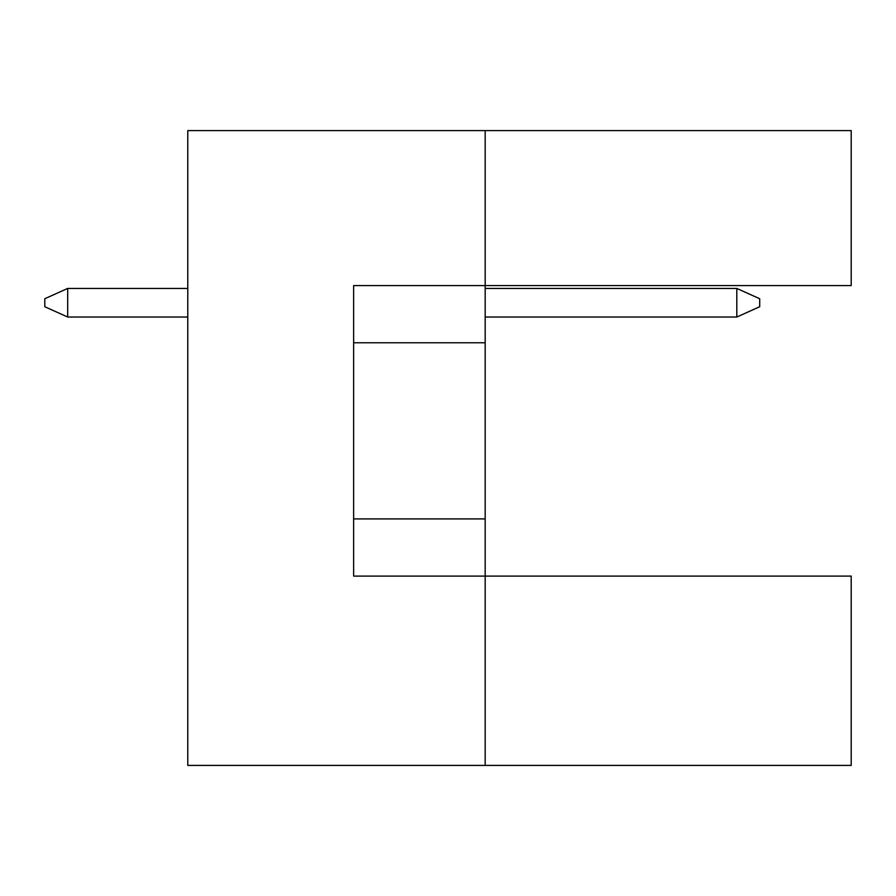 <?xml version="1.0" encoding="UTF-8"?>
<svg xmlns="http://www.w3.org/2000/svg" width="896" height="896" viewBox="0 0 896 896"><rect width="100%" height="100%" fill="white"/><g stroke="black" fill="none" stroke-linecap="round" stroke-linejoin="round"><path stroke-width="1.34" d="M485.173 342.765L485.173 285.578L851.2 285.578L851.2 130.592L485.173 130.592L485.173 285.578L353.629 285.578L353.629 576.106L485.173 576.106L485.173 342.765L353.629 342.765M851.2 765.408L851.2 576.106L485.173 576.106L485.173 765.408L851.2 765.408M485.173 765.408L187.779 765.408L187.779 130.592L485.173 130.592M353.629 518.918L485.173 518.918M736.814 317.027L736.814 288.434L759.696 298.726L759.696 306.734L736.814 317.027L485.173 317.027M736.814 288.434L485.173 288.434M187.779 288.434L67.682 288.434L67.682 317.027L187.779 317.027M67.682 317.027L44.8 306.734L44.8 298.726L67.682 288.434"/></g></svg>
